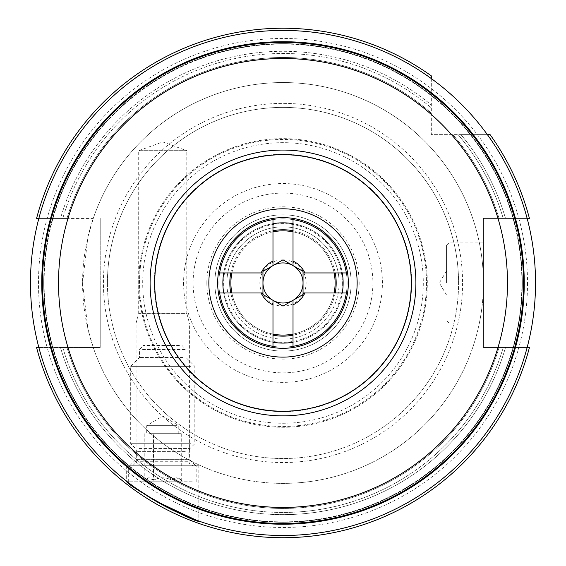 <?xml version="1.0" encoding="UTF-8"?>
<svg xmlns="http://www.w3.org/2000/svg" width="566" height="566" viewBox="0 0 566 566"><rect width="100%" height="100%" fill="white"/><g stroke="black" fill="none" stroke-linecap="round" stroke-linejoin="round"><path stroke-width="0.42" stroke-dasharray="2.83 2.12" d="M129.692 465.747L136.102 459.337L189.391 459.337L189.391 323.045L136.102 323.045L189.391 323.045L186.794 313.366L138.698 313.366L186.794 313.366L186.794 150.683L138.698 150.683L186.794 150.683L162.746 141.932L138.698 150.683L138.698 313.366L136.102 323.045L136.102 459.337L189.391 459.337L195.808 465.747L129.692 465.747L195.808 465.747M198.822 465.747L126.671 465.747L198.822 465.747L198.822 521.053M126.671 465.747L126.671 481.291M38.856 347.503L100.217 347.503L100.217 218.426L100.217 347.503L36.571 347.503A254.735 254.735 0 0 0 529.429 347.503A254.735 254.735 0 0 1 36.571 347.503A254.735 254.735 0 0 0 529.429 347.503L505.502 347.503A231.671 231.671 0 0 1 60.498 347.503L62.776 347.503L60.498 347.503A231.671 231.671 0 0 0 505.502 347.503L529.429 347.503L483.421 347.503L483.421 218.426L529.429 218.426A254.735 254.735 0 0 0 490.106 134.651A254.735 254.735 0 0 1 529.429 218.426A254.735 254.735 0 0 0 490.106 134.651L460.972 134.651A231.671 231.671 0 0 1 505.502 218.426L503.224 218.426L505.502 218.426A231.671 231.671 0 0 0 460.972 134.651L431.313 134.651L431.313 75.858A254.735 254.735 0 0 0 36.571 218.426L60.498 218.426A231.671 231.671 0 0 1 431.313 104.993A231.671 231.671 0 0 0 60.498 218.426L36.571 218.426A254.735 254.735 0 0 1 431.313 75.858A254.735 254.735 0 0 0 36.571 218.426L93.256 218.426A200.421 200.421 0 0 1 483.421 282.965L483.421 242.878L483.421 282.965A200.421 200.421 0 0 1 283 483.385A200.421 200.421 0 0 1 82.579 282.965A200.421 200.421 0 0 1 283 82.544A200.421 200.421 0 0 1 483.421 282.965A200.421 200.421 0 0 1 93.256 347.503L87.836 328.577L82.579 282.965L87.843 237.317L93.256 218.426L38.856 218.426M262.299 272.939L223.712 272.939A60.123 60.123 0 0 1 272.982 223.676A60.123 60.123 0 0 0 223.712 272.939L219.65 272.939A64.135 64.135 0 0 1 272.982 219.615L272.982 265.61A20.043 20.043 0 0 0 262.957 282.965L262.957 271.39L283 259.822L293.018 265.61A20.043 20.043 0 0 0 272.982 265.61L283 259.822L303.043 271.39L283 259.822L262.957 271.39L262.957 294.532L272.982 300.32A20.043 20.043 0 0 0 303.043 282.965L303.043 271.39L303.043 294.532L283 306.107L303.043 294.532A23.142 23.142 0 0 1 262.957 294.532A23.142 23.142 0 0 1 283 259.822A23.142 23.142 0 0 1 303.043 294.532L303.043 282.965A20.043 20.043 0 0 0 293.018 265.61L293.018 223.676A60.123 60.123 0 0 1 342.288 272.939A60.123 60.123 0 0 0 293.018 223.676L293.018 219.615A64.135 64.135 0 0 1 346.35 272.939L303.701 272.939M343.123 282.965A60.123 60.123 0 0 0 283 222.834A60.123 60.123 0 0 0 222.877 282.965A60.123 60.123 0 0 0 283 343.088A60.123 60.123 0 0 0 343.123 282.965M339.119 282.965A56.119 56.119 0 0 0 283 226.846A56.119 56.119 0 0 0 226.881 282.965A56.119 56.119 0 0 1 283 226.846A56.119 56.119 0 0 1 339.119 282.965A56.119 56.119 0 0 1 283 339.084A56.119 56.119 0 0 1 226.881 282.965A56.119 56.119 0 0 0 283 339.084A56.119 56.119 0 0 0 339.119 282.965M195.808 519.963L196.72 520.295M535.535 282.965A252.535 252.535 0 0 1 283 535.493A252.535 252.535 0 0 1 30.465 282.965A252.535 252.535 0 0 1 283 30.43A252.535 252.535 0 0 1 535.535 282.965M527.512 282.965A244.512 244.512 0 0 1 283 527.477A244.512 244.512 0 0 1 38.488 282.965A244.512 244.512 0 0 1 283 38.446A244.512 244.512 0 0 1 527.512 282.965M446.546 282.965L446.546 245.283L446.546 282.965M107.427 282.965A175.573 175.573 0 0 0 283 458.531A175.573 175.573 0 0 0 458.573 282.965A175.573 175.573 0 0 1 283 458.531A175.573 175.573 0 0 1 107.427 282.965A175.573 175.573 0 0 1 283 107.391A175.573 175.573 0 0 1 458.573 282.965A175.573 175.573 0 0 0 283 107.391A175.573 175.573 0 0 0 107.427 282.965M462.578 282.965A179.578 179.578 0 0 1 283 462.542A179.578 179.578 0 0 1 103.422 282.965A179.578 179.578 0 0 1 283 103.387A179.578 179.578 0 0 1 462.578 282.965M351.146 282.965A68.146 68.146 0 0 1 283 351.104A68.146 68.146 0 0 1 214.854 282.965A68.146 68.146 0 0 1 283 214.818A68.146 68.146 0 0 1 351.146 282.965A68.146 68.146 0 0 1 283 351.104A68.146 68.146 0 0 1 214.854 282.965A68.146 68.146 0 0 1 283 214.818A68.146 68.146 0 0 1 351.146 282.965A68.146 68.146 0 0 0 283 214.818A68.146 68.146 0 0 0 214.854 282.965M521.902 282.965A238.902 238.902 0 0 1 283 521.866A238.902 238.902 0 0 1 44.098 282.965A238.902 238.902 0 0 1 283 44.063A238.902 238.902 0 0 1 521.902 282.965A238.902 238.902 0 0 1 283 521.866A238.902 238.902 0 0 1 44.098 282.965A238.902 238.902 0 0 1 283 44.063A238.902 238.902 0 0 1 521.902 282.965A238.902 238.902 0 0 1 283 521.866A238.902 238.902 0 0 1 44.098 282.965M357.153 282.965A74.153 74.153 0 0 0 283 208.804A74.153 74.153 0 0 0 208.847 282.965A74.153 74.153 0 0 0 283 357.118A74.153 74.153 0 0 0 357.153 282.965M154.73 282.965A128.27 128.27 0 0 1 283 154.695A128.27 128.27 0 0 1 411.27 282.965A128.27 128.27 0 0 1 283 411.234A128.27 128.27 0 0 1 154.73 282.965M154.327 282.965A128.673 128.673 0 0 1 283 154.292A128.673 128.673 0 0 1 411.673 282.965A128.673 128.673 0 0 1 283 411.638A128.673 128.673 0 0 1 154.327 282.965A128.673 128.673 0 0 1 283 154.292A128.673 128.673 0 0 1 411.673 282.965A128.673 128.673 0 0 1 283 411.638A128.673 128.673 0 0 1 154.327 282.965M522.305 282.965A239.305 239.305 0 0 1 283 522.269A239.305 239.305 0 0 1 43.695 282.965A239.305 239.305 0 0 1 283 43.66A239.305 239.305 0 0 1 522.305 282.965A239.305 239.305 0 0 1 283 522.269A239.305 239.305 0 0 1 43.695 282.965A239.305 239.305 0 0 1 283 43.66A239.305 239.305 0 0 1 522.305 282.965A239.305 239.305 0 0 1 283 522.269A239.305 239.305 0 0 1 43.695 282.965A239.305 239.305 0 0 1 283 43.66A239.305 239.305 0 0 1 522.305 282.965A239.305 239.305 0 0 1 283 522.269A239.305 239.305 0 0 1 43.695 282.965A239.305 239.305 0 0 1 283 43.66A239.305 239.305 0 0 1 522.305 282.965A239.305 239.305 0 0 1 283 522.269A239.305 239.305 0 0 1 43.695 282.965A239.305 239.305 0 0 1 283 43.66A239.305 239.305 0 0 1 522.305 282.965A239.305 239.305 0 0 1 283 522.269A239.305 239.305 0 0 1 43.695 282.965A239.305 239.305 0 0 1 283 43.66A239.305 239.305 0 0 1 522.305 282.965A239.305 239.305 0 0 1 283 522.269A239.305 239.305 0 0 1 43.695 282.965A239.305 239.305 0 0 1 283 43.66A239.305 239.305 0 0 1 522.305 282.965A239.305 239.305 0 0 1 283 522.269A239.305 239.305 0 0 1 43.695 282.965A239.305 239.305 0 0 1 283 43.66A239.305 239.305 0 0 1 522.305 282.965M523.508 282.965A240.508 240.508 0 0 1 283 523.472A240.508 240.508 0 0 1 42.492 282.965A240.508 240.508 0 0 1 283 42.457A240.508 240.508 0 0 1 523.508 282.965A240.508 240.508 0 0 1 283 523.472A240.508 240.508 0 0 1 42.492 282.965A240.508 240.508 0 0 1 283 42.457A240.508 240.508 0 0 1 523.508 282.965A240.508 240.508 0 0 1 283 523.472A240.508 240.508 0 0 1 42.492 282.965A240.508 240.508 0 0 1 283 42.457A240.508 240.508 0 0 1 523.508 282.965A240.508 240.508 0 0 1 283 523.472A240.508 240.508 0 0 1 42.492 282.965A240.508 240.508 0 0 1 283 42.457A240.508 240.508 0 0 1 523.508 282.965A240.508 240.508 0 0 1 283 523.472A240.508 240.508 0 0 1 42.492 282.965A240.508 240.508 0 0 1 283 42.457A240.508 240.508 0 0 1 523.508 282.965A240.508 240.508 0 0 1 283 523.472A240.508 240.508 0 0 1 42.492 282.965A240.508 240.508 0 0 1 283 42.457A240.508 240.508 0 0 1 523.508 282.965A240.508 240.508 0 0 1 283 523.472A240.508 240.508 0 0 1 42.492 282.965A240.508 240.508 0 0 1 283 42.457A240.508 240.508 0 0 1 523.508 282.965A240.508 240.508 0 0 1 283 523.472A240.508 240.508 0 0 1 42.492 282.965A240.508 240.508 0 0 1 283 42.457A240.508 240.508 0 0 1 523.508 282.965A240.508 240.508 0 0 1 283 523.472A240.508 240.508 0 0 1 42.492 282.965A240.508 240.508 0 0 1 283 42.457A240.508 240.508 0 0 1 523.508 282.965M503.224 218.426L499.042 218.426L503.224 218.426A229.485 229.485 0 0 0 458.12 134.651A229.485 229.485 0 0 1 503.224 218.426M452.828 134.651A225.473 225.473 0 0 1 499.042 218.426A225.473 225.473 0 0 0 452.828 134.651A225.473 225.473 0 0 1 499.042 218.426M62.776 218.426L66.958 218.426L62.776 218.426A229.485 229.485 0 0 1 431.313 107.844A229.485 229.485 0 0 0 62.776 218.426M431.313 113.136A225.473 225.473 0 0 0 66.958 218.426A225.473 225.473 0 0 1 431.313 113.136A225.473 225.473 0 0 0 66.958 218.426M499.042 347.503A225.473 225.473 0 0 1 66.958 347.503L62.776 347.503L66.958 347.503A225.473 225.473 0 0 0 499.042 347.503A225.473 225.473 0 0 1 66.958 347.503M527.144 218.426L483.421 218.426L483.421 347.503L527.144 347.503M431.313 78.575L431.313 134.651L487.39 134.651M303.043 271.39L303.043 292.983L342.288 292.983A60.123 60.123 0 0 1 293.018 342.246A60.123 60.123 0 0 0 342.288 292.983L346.35 292.983A64.135 64.135 0 0 1 293.018 346.314L293.018 300.32L283 306.107L262.957 294.532L262.957 282.965A20.043 20.043 0 0 0 272.982 300.32L272.982 342.246A60.123 60.123 0 0 1 223.712 292.983A60.123 60.123 0 0 0 272.982 342.246L272.982 346.314A64.135 64.135 0 0 1 219.65 292.983L262.957 292.983M423.297 282.965A140.297 140.297 0 0 1 283 423.262A140.297 140.297 0 0 1 142.703 282.965A140.297 140.297 0 0 1 283 142.667A140.297 140.297 0 0 1 423.297 282.965A140.297 140.297 0 0 1 283 423.262A140.297 140.297 0 0 1 142.703 282.965A140.297 140.297 0 0 1 283 142.667A140.297 140.297 0 0 1 423.297 282.965A140.297 140.297 0 0 1 283 423.262A140.297 140.297 0 0 1 142.703 282.965A140.297 140.297 0 0 1 283 142.667A140.297 140.297 0 0 1 423.297 282.965A140.297 140.297 0 0 1 283 423.262A140.297 140.297 0 0 1 142.703 282.965A140.297 140.297 0 0 1 283 142.667A140.297 140.297 0 0 1 423.297 282.965M426.502 282.965A143.502 143.502 0 0 1 283 426.467A143.502 143.502 0 0 1 139.498 282.965A143.502 143.502 0 0 1 283 139.462A143.502 143.502 0 0 1 426.502 282.965A143.502 143.502 0 0 1 283 426.467A143.502 143.502 0 0 1 139.498 282.965A143.502 143.502 0 0 1 283 139.462A143.502 143.502 0 0 1 426.502 282.965M138.698 282.965A144.302 144.302 0 0 1 283 138.663A144.302 144.302 0 0 1 427.302 282.965A144.302 144.302 0 0 1 283 427.266A144.302 144.302 0 0 1 138.698 282.965A144.302 144.302 0 0 1 283 138.663A144.302 144.302 0 0 1 427.302 282.965A144.302 144.302 0 0 1 283 427.266A144.302 144.302 0 0 1 138.698 282.965M148.858 433.683L181.261 433.683L148.858 433.683M176.634 425.667L146.714 425.667L176.634 425.667M153.492 480.251C159.605 477.018 165.781 477.018 172.007 480.251L176.634 477.775L181.261 480.251C178.205 477.018 175.113 477.018 172.007 480.251C165.888 477.018 159.718 477.018 153.492 480.251L148.858 477.775L144.231 480.251C147.294 477.018 150.379 477.018 153.492 480.251L153.492 433.683L153.492 480.251M180.101 481.779L142.703 481.779L180.101 481.779M188.782 465.747L132.685 465.747L188.782 465.747M179.408 345.493L143.509 345.493L179.408 345.493M142.611 349.505L185.995 349.505L142.611 349.505M182.882 357.521L139.498 357.521L182.882 357.521M190.516 366.336L130.682 366.336L190.516 366.336M190.516 443.702L130.682 443.702L190.516 443.702M192.256 481.779L128.673 481.779L192.256 481.779M192.256 465.747L128.673 465.747L192.256 465.747M172.007 433.683L172.007 480.251L172.007 433.683M144.231 433.683L144.231 480.251L142.703 481.779M181.261 433.683L181.261 480.251L182.79 481.779M230.893 282.965A52.107 52.107 0 0 1 283 230.857A52.107 52.107 0 0 1 335.107 282.965A52.107 52.107 0 0 1 283 335.072A52.107 52.107 0 0 1 230.893 282.965A52.107 52.107 0 0 0 283 335.072A52.107 52.107 0 0 0 335.107 282.965M347.135 282.965A64.135 64.135 0 0 1 283 347.1A64.135 64.135 0 0 1 218.865 282.965A64.135 64.135 0 0 1 283 218.83A64.135 64.135 0 0 1 347.135 282.965A64.135 64.135 0 0 1 283 347.1A64.135 64.135 0 0 1 218.865 282.965A64.135 64.135 0 0 1 283 218.83A64.135 64.135 0 0 1 347.135 282.965M342.324 282.965A59.324 59.324 0 0 1 283 342.288A59.324 59.324 0 0 1 223.676 282.965A59.324 59.324 0 0 1 283 223.641A59.324 59.324 0 0 1 342.324 282.965M231.862 272.939A52.107 52.107 0 0 1 272.982 231.827M293.018 231.827A52.107 52.107 0 0 1 334.138 272.939M334.138 292.983A52.107 52.107 0 0 1 293.018 334.103A52.107 52.107 0 0 0 334.138 292.983M272.982 334.103A52.107 52.107 0 0 1 231.862 292.983A52.107 52.107 0 0 0 272.982 334.103M262.957 271.39L262.957 294.532M448.951 282.965L448.951 242.878L448.951 282.965M183.596 282.965A99.404 99.404 0 0 0 283 382.368A99.404 99.404 0 0 0 382.404 282.965A99.404 99.404 0 0 0 283 183.554A99.404 99.404 0 0 0 183.596 282.965M372.888 282.965A89.888 89.888 0 0 1 283 372.853A89.888 89.888 0 0 1 193.112 282.965A89.888 89.888 0 0 1 283 193.077A89.888 89.888 0 0 1 372.888 282.965M206.838 282.965A76.162 76.162 0 0 0 283 359.127A76.162 76.162 0 0 0 359.162 282.965A76.162 76.162 0 0 0 283 206.802A76.162 76.162 0 0 0 206.838 282.965M62.776 347.503A229.485 229.485 0 0 0 503.224 347.503A229.485 229.485 0 0 1 62.776 347.503M185.308 451.378L136.689 451.378L185.308 451.378M139.165 448.541L189.978 448.541L139.165 448.541M140.184 461.743L188.803 461.743L140.184 461.743M230.772 272.939A53.183 53.183 0 0 1 272.982 230.73M293.018 230.73A53.183 53.183 0 0 1 335.228 272.939M335.228 292.983A53.183 53.183 0 0 1 293.018 335.192M272.982 335.192A53.183 53.183 0 0 1 230.772 292.983M446.546 245.283L448.951 242.878L483.421 242.878M446.546 294.992L439.322 282.965L446.546 270.937M483.421 323.045L448.951 323.045L446.546 320.646M178.778 433.683L178.778 425.667L162.746 416.031L146.714 425.667L146.714 433.683M132.685 465.747L136.689 461.743L136.689 451.378L135.515 448.541L130.682 443.702L130.682 366.336L139.498 357.521L139.498 349.505L143.509 345.493M181.99 345.493L185.995 349.505L185.995 357.521L194.817 366.336L194.817 443.702L189.978 448.541L188.803 451.378L189.157 463.391L192.808 465.747M196.819 481.779L196.819 465.747M128.673 481.779L128.673 465.747"/><path stroke-width="0.85" d="M196.72 520.295L198.822 521.053C197.357 524.335 125.977 485.451 126.671 481.291L135.451 487.906L155.254 500.797L195.808 519.963M348.338 282.965A65.338 65.338 0 0 0 283 217.627A65.338 65.338 0 0 0 217.662 282.965A65.338 65.338 0 0 0 283 348.302A65.338 65.338 0 0 0 348.338 282.965M342.288 292.983A60.123 60.123 0 0 0 342.288 272.939M293.018 223.676A60.123 60.123 0 0 0 272.982 223.676M223.712 272.939A60.123 60.123 0 0 0 223.712 292.983M535.535 282.965A252.535 252.535 0 0 1 283 535.493A252.535 252.535 0 0 1 30.465 282.965A252.535 252.535 0 0 1 283 30.43A252.535 252.535 0 0 1 535.535 282.965M357.153 282.965A74.153 74.153 0 0 0 283 208.804A74.153 74.153 0 0 0 208.847 282.965A74.153 74.153 0 0 0 283 357.118A74.153 74.153 0 0 0 357.153 282.965M150.103 282.965A132.897 132.897 0 0 1 283 150.068A132.897 132.897 0 0 1 415.897 282.965A132.897 132.897 0 0 1 283 415.861A132.897 132.897 0 0 1 150.103 282.965M154.73 282.965A128.27 128.27 0 0 1 283 154.695A128.27 128.27 0 0 1 411.27 282.965A128.27 128.27 0 0 1 283 411.234A128.27 128.27 0 0 1 154.73 282.965M58.524 282.965A224.476 224.476 0 0 0 283 507.433A224.476 224.476 0 0 0 507.476 282.965A224.476 224.476 0 0 0 283 58.489A224.476 224.476 0 0 0 58.524 282.965M42.492 282.965A240.508 240.508 0 0 0 283 523.472A240.508 240.508 0 0 0 523.508 282.965A240.508 240.508 0 0 0 283 42.457A240.508 240.508 0 0 0 42.492 282.965M38.856 218.426L36.571 218.426A254.735 254.735 0 0 1 431.313 75.858L431.313 78.575M487.39 134.651L490.106 134.651A254.735 254.735 0 0 1 529.429 218.426L527.144 218.426M527.144 347.503L529.429 347.503A254.735 254.735 0 0 1 36.571 347.503L38.856 347.503M272.982 342.246A60.123 60.123 0 0 0 293.018 342.246M231.862 272.939A52.107 52.107 0 0 0 231.862 292.983M334.138 292.983A52.107 52.107 0 0 0 334.138 272.939M272.982 334.103A52.107 52.107 0 0 0 293.018 334.103M272.982 261.103A24.048 24.048 0 0 0 261.138 272.939L219.65 272.939A64.135 64.135 0 0 1 272.982 219.615L272.982 265.61A20.043 20.043 0 0 1 303.043 282.965A20.043 20.043 0 0 1 272.982 300.32A20.043 20.043 0 0 1 272.982 265.61L262.957 271.39L262.957 294.532L283 306.107L303.043 294.532L303.043 271.39L293.018 265.61L293.018 219.615A64.135 64.135 0 0 1 346.35 272.939L304.862 272.939A24.048 24.048 0 0 0 293.018 261.103M346.35 292.983A64.135 64.135 0 0 1 293.018 346.314L293.018 304.826A24.048 24.048 0 0 0 304.862 292.983L346.35 292.983M293.018 231.827A52.107 52.107 0 0 0 272.982 231.827M272.982 346.314A64.135 64.135 0 0 1 219.65 292.983L261.138 292.983A24.048 24.048 0 0 0 272.982 304.826L272.982 346.314M261.138 272.939L262.299 272.939M261.138 292.983L262.957 292.983M262.957 294.532L272.982 300.32L272.982 304.826M293.018 304.826L293.018 300.32L303.043 294.532L303.043 292.983L304.862 292.983M303.701 272.939L304.862 272.939M303.043 271.39L283 259.822L262.957 271.39M41.75 282.965A241.25 241.25 0 0 1 283 41.714A241.25 241.25 0 0 1 524.25 282.965A241.25 241.25 0 0 1 283 524.215A241.25 241.25 0 0 1 41.75 282.965M230.772 292.983A53.183 53.183 0 0 1 230.772 272.939M272.982 230.73A53.183 53.183 0 0 1 293.018 230.73M335.228 272.939A53.183 53.183 0 0 1 335.228 292.983M293.018 335.192A53.183 53.183 0 0 1 272.982 335.192"/></g></svg>
